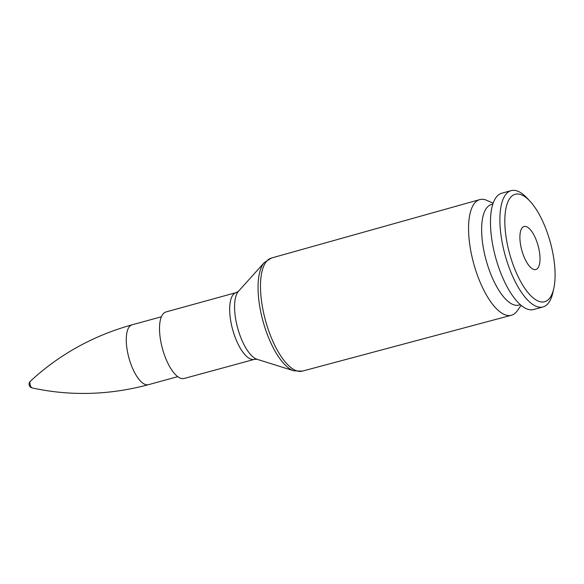 <?xml version="1.0" encoding="UTF-8"?>
<svg xmlns="http://www.w3.org/2000/svg" width="584" height="584" viewBox="0 0 584 584"><rect width="100%" height="100%" fill="white"/><g stroke="black" fill="none" stroke-linecap="round" stroke-linejoin="round"><path stroke-width="0.88" d="M493.137 203.188L487.063 200.451A59.948 22.747 74.7 0 0 479.719 199.611A59.948 22.747 74.7 0 0 473.668 263.428A59.948 22.747 74.7 0 0 511.394 315.25A59.948 22.747 74.7 0 0 517.285 310.783L521.118 305.337M254.42 359.357A34.602 13.133 74.7 0 1 232.622 329.449A34.602 13.133 74.7 0 1 236.14 292.606L165.958 311.958A34.478 13.082 74.7 0 0 162.454 348.67A34.478 13.082 74.7 0 0 184.172 378.469L254.42 359.357L257.128 359.313A36.31 13.775 -105.3 0 1 237.666 328.069A36.31 13.775 -105.3 0 1 238.491 291.263L264.289 262.581A57.765 21.922 74.7 0 0 262.983 321.134A57.765 21.922 74.7 0 0 293.949 370.84L302.373 371.125A58.619 22.243 -105.3 0 1 265.479 320.448A58.619 22.243 -105.3 0 1 271.399 258.048L479.719 199.611M492.816 204.123L491.392 204.517A52.137 19.783 74.7 0 0 486.078 260.026A52.137 19.783 74.7 0 0 518.935 305.082L520.366 304.687M529.973 201.188L527.104 198.122A60.291 22.878 74.7 0 0 511.161 190.639L501.744 193.224A60.291 22.878 74.7 0 0 495.604 257.413A60.291 22.878 74.7 0 0 533.601 309.52L543.018 306.943A60.291 22.878 74.7 0 0 552.924 292.38L553.822 288.277A55.706 21.133 74.7 0 0 550.289 242.221A55.706 21.133 74.7 0 0 529.973 201.188A55.706 21.133 74.7 0 0 504.956 216.241A55.706 21.133 74.7 0 0 524.636 288.073A55.706 21.133 74.7 0 0 553.822 288.277M511.161 190.639A60.291 22.878 74.7 0 0 505.029 254.836A60.291 22.878 74.7 0 0 543.018 306.943M538.098 245.689A22.309 8.468 74.7 0 0 524.067 226.49A22.309 8.468 74.7 0 0 521.797 250.244A22.309 8.468 74.7 0 0 535.849 269.523A22.309 8.468 74.7 0 0 538.098 245.689M32.091 387.929A3.504 1.329 -105.3 0 1 30.178 384.914A3.504 1.329 -105.3 0 1 30.28 381.315C59.123 354.576 93.046 335.742 132.064 324.806L161.381 316.784M30.295 381.301A3.876 3.876 0 0 0 32.113 387.929C70.533 396.244 109.317 395.156 148.467 384.681A31.04 11.775 -105.3 0 1 128.94 357.97A31.04 11.775 -105.3 0 1 132.064 324.806M264.289 262.581L271.399 258.048M257.128 359.313L293.949 370.84M302.373 371.125L511.394 315.25M236.14 292.606L238.491 291.263M148.467 384.681L177.777 376.651"/></g></svg>
